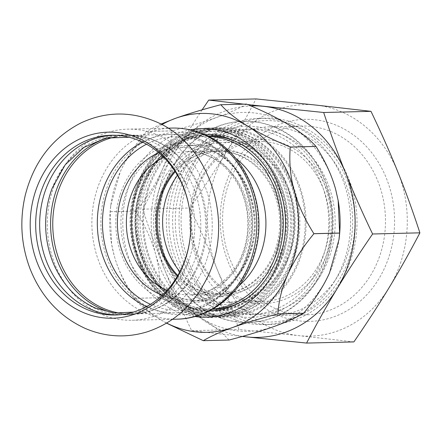 <?xml version="1.0" encoding="UTF-8"?>
<svg xmlns="http://www.w3.org/2000/svg" width="442" height="442" viewBox="0 0 442 442"><rect width="100%" height="100%" fill="white"/><g stroke="black" fill="none" stroke-linecap="round" stroke-linejoin="round"><path stroke-width="0.33" stroke-dasharray="2.21 1.66" d="M207.315 257.924A95.582 82.461 -91.4 0 0 127.429 129.163A95.582 82.461 -91.4 0 0 52.233 191.513A95.582 82.461 -91.4 0 0 101.688 314.345A95.582 82.461 -91.4 0 0 132.119 320.273A95.582 82.461 -91.4 0 0 207.315 257.924M113.03 135.23A89.903 77.56 88.6 0 1 115.019 135.153A89.903 77.56 88.6 0 1 143.639 140.733A89.903 77.56 88.6 0 1 186.48 185.132A89.903 77.56 88.6 0 1 188.353 261.476A89.903 77.56 88.6 0 1 119.428 314.897A89.903 77.56 88.6 0 1 117.439 314.919M189.961 239.039A89.903 77.56 -91.4 0 0 189.994 238.768A89.903 77.56 -91.4 0 0 189.237 207.729A89.903 77.56 -91.4 0 0 189.187 207.464M52.079 188.43A89.903 77.56 88.6 0 1 121.003 135.003A89.903 77.56 88.6 0 1 149.628 140.584A89.903 77.56 88.6 0 1 199.79 239.807A89.903 77.56 88.6 0 1 125.418 314.754A89.903 77.56 88.6 0 1 96.792 309.173A89.903 77.56 88.6 0 1 55.587 268.349M113.793 312.975A89.903 77.56 -91.4 0 0 130.362 314.632A89.903 77.56 -91.4 0 0 184.065 287.538A89.903 77.56 -91.4 0 0 180.922 159.313A89.903 77.56 -91.4 0 0 154.573 140.462A89.903 77.56 -91.4 0 0 125.953 134.882A89.903 77.56 -91.4 0 0 109.483 137.351M235.73 158.324A77.897 67.206 -91.4 0 0 234.73 157.567A77.897 67.206 -91.4 0 0 196.8 145.153A77.897 67.206 -91.4 0 0 132.208 211.204A77.897 67.206 -91.4 0 0 132.865 238.1A77.897 67.206 -91.4 0 0 162.695 288.488A77.897 67.206 -91.4 0 0 200.624 300.903A77.897 67.206 -91.4 0 0 238.862 285.836M208.409 136.374A86.533 74.654 -91.4 0 0 204.149 136.335A86.533 74.654 -91.4 0 0 132.396 209.707A86.533 74.654 -91.4 0 0 133.13 239.581A86.533 74.654 -91.4 0 0 166.258 295.554A86.533 74.654 -91.4 0 0 208.392 309.345A86.533 74.654 -91.4 0 0 212.646 309.102M283.67 253.575A88.848 76.648 -91.4 0 0 198.165 135.13A88.848 76.648 -91.4 0 0 152.943 279.427A88.848 76.648 -91.4 0 0 283.67 253.575M177.408 276.178A71.582 61.758 -91.4 0 0 184.878 282.703A71.582 61.758 -91.4 0 0 219.735 294.118A71.582 61.758 -91.4 0 0 277.526 242.05A71.582 61.758 -91.4 0 0 251.078 162.402A71.582 61.758 -91.4 0 0 216.221 150.993A71.582 61.758 -91.4 0 0 174.822 170.982M184.971 284.449A73.687 63.571 88.6 0 1 189.59 156.982A73.687 63.571 88.6 0 1 282.565 226.155A73.687 63.571 88.6 0 1 184.971 284.449M166.695 323.08A109.478 94.45 88.6 0 1 160.656 319.704A109.478 94.45 88.6 0 1 114.097 255.216A109.478 94.45 88.6 0 1 111.599 244.072A109.478 94.45 88.6 0 1 110.677 206.276A109.478 94.45 88.6 0 1 120.285 171.789A109.478 94.45 88.6 0 1 161.833 124.666M194.8 316.505A94.323 81.372 88.6 0 1 127.627 190.132A94.323 81.372 88.6 0 1 190.22 129.854M209.502 310.792A88.008 75.925 88.6 0 1 209.491 310.792A88.008 75.925 88.6 0 1 135.943 192.248A88.008 75.925 88.6 0 1 205.176 134.838A88.008 75.925 88.6 0 1 205.187 134.838M160.816 124.13L146.208 131.489A118.489 102.224 -91.4 0 0 146.18 131.517C134.755 145.379 126.125 158.8 120.285 171.789L110.815 205.171L110.174 211.674A118.489 102.224 -91.4 0 0 110.168 211.718L111.622 244.177L114.097 255.216C117.931 269.244 124.5 283.615 133.804 298.322A118.489 102.224 -91.4 0 0 133.832 298.356C140.468 305.731 149.407 312.848 160.656 319.704L166.557 323.163M146.18 131.517L171.91 130.887A118.489 102.224 88.6 0 1 171.938 130.86C189.972 126.141 205.027 121.616 217.105 117.285A109.478 94.45 88.6 0 1 289.14 125.064A109.478 94.45 88.6 0 1 335.693 189.552A109.478 94.45 88.6 0 1 338.191 200.696M133.832 298.356L159.556 297.726A118.489 102.224 88.6 0 1 159.534 297.693C160.744 282.725 159.435 268.228 155.606 254.194C151.777 240.166 145.208 225.796 135.898 211.088A118.489 102.224 88.6 0 1 135.904 211.044C147.33 197.182 155.96 183.762 161.794 170.772A109.478 94.45 88.6 0 1 217.105 117.285C229.188 112.948 238.984 108.55 246.492 104.097M229.028 340.042A118.489 102.224 88.6 0 1 228.989 340.036C222.354 332.66 213.414 325.544 202.165 318.688A109.478 94.45 88.6 0 1 155.606 254.194A109.478 94.45 88.6 0 1 161.794 170.772C167.628 157.783 170.999 144.49 171.91 130.887M159.534 297.693L133.804 298.322M110.168 211.718L135.898 211.088M228.989 340.036L203.259 340.666M339.119 238.492A109.478 94.45 88.6 0 1 329.505 272.979A109.478 94.45 88.6 0 1 274.195 326.467A109.478 94.45 88.6 0 1 202.165 318.688C190.911 311.831 176.712 304.842 159.556 297.726M171.938 130.86L146.208 131.489M316.859 280.062A100.638 86.82 -91.4 0 0 322.063 174.723A100.638 86.82 -91.4 0 0 243.183 121.268A100.638 86.82 -91.4 0 0 158.855 224.006A100.638 86.82 -91.4 0 0 248.122 322.483A100.638 86.82 -91.4 0 0 316.859 280.062M205.397 134.932A88.008 75.925 -91.4 0 0 139.771 192.148A88.008 75.925 -91.4 0 0 209.707 310.687M211.409 310.72A88.008 75.925 -91.4 0 0 213.326 310.698A88.008 75.925 -91.4 0 0 282.56 253.294A88.008 75.925 -91.4 0 0 209.005 134.744A88.008 75.925 -91.4 0 0 207.094 134.816M135.904 211.044L110.174 211.674M177.817 275.476A71.582 61.758 -91.4 0 0 198.01 289.648A71.582 61.758 -91.4 0 0 220.801 294.09A71.582 61.758 -91.4 0 0 280.024 234.415A71.582 61.758 -91.4 0 0 240.078 155.407A71.582 61.758 -91.4 0 0 217.287 150.965A71.582 61.758 -91.4 0 0 175.27 171.667M179.888 271.681A71.582 61.758 -91.4 0 0 203.331 289.516A71.582 61.758 -91.4 0 0 226.122 293.958A71.582 61.758 -91.4 0 0 285.344 234.282A71.582 61.758 -91.4 0 0 245.398 155.275A71.582 61.758 -91.4 0 0 222.608 150.838A71.582 61.758 -91.4 0 0 177.524 175.352M166.269 174.922A82.113 70.836 88.6 0 1 288.527 188.126A82.113 70.836 88.6 0 1 218.298 304.146A82.113 70.836 88.6 0 1 166.269 174.922M353.876 341.915L298.831 335.649L238.934 329.5C231.84 307.787 224.497 287.521 216.9 268.692C209.337 249.868 200.375 229.636 190.016 208.005C203.425 188.507 215.237 170.308 225.453 153.407A115.798 99.898 88.6 0 1 315.936 105.074A115.798 99.898 88.6 0 1 397.866 172.026A115.798 99.898 88.6 0 1 389.314 287.317A115.798 99.898 88.6 0 1 298.831 335.649A115.798 99.898 88.6 0 1 216.9 268.692A115.798 99.898 88.6 0 1 225.453 153.407C235.697 136.501 245.896 118.345 256.04 98.925M257.482 302.803A101.058 87.184 -91.4 0 0 378.888 278.791A101.058 87.184 -91.4 0 0 357.285 137.915A101.058 87.184 -91.4 0 0 235.879 161.927A101.058 87.184 -91.4 0 0 257.482 302.803M242.553 336.384A115.798 99.898 88.6 0 1 164.744 269.974A115.798 99.898 88.6 0 1 173.303 154.683A115.798 99.898 88.6 0 1 250.868 105.931M189.684 168.076A92.638 79.919 88.6 0 1 252.957 129.031A92.638 79.919 88.6 0 1 325.566 178.237A92.638 79.919 88.6 0 1 320.776 275.206A92.638 79.919 88.6 0 1 257.504 314.251A92.638 79.919 88.6 0 1 184.894 265.045A92.638 79.919 88.6 0 1 189.684 168.076M314.389 275.36A92.638 79.919 88.6 0 1 251.117 314.406A92.638 79.919 88.6 0 1 178.507 265.2A92.638 79.919 88.6 0 1 183.303 168.231A92.638 79.919 88.6 0 1 246.57 129.186A92.638 79.919 88.6 0 1 319.179 178.391A92.638 79.919 88.6 0 1 314.389 275.36M340.997 280.979A103.163 89.002 88.6 0 1 270.532 324.461A103.163 89.002 88.6 0 1 189.673 269.664A103.163 89.002 88.6 0 1 195.01 161.678A103.163 89.002 88.6 0 1 265.471 118.191A103.163 89.002 88.6 0 1 346.329 172.988A103.163 89.002 88.6 0 1 340.997 280.979M334.611 281.134A103.163 89.002 88.6 0 1 264.145 324.616A103.163 89.002 88.6 0 1 183.286 269.819A103.163 89.002 88.6 0 1 188.623 161.833A103.163 89.002 88.6 0 1 259.084 118.351A103.163 89.002 88.6 0 1 339.948 173.148A103.163 89.002 88.6 0 1 334.611 281.134M247.702 104.588L243.879 104.157M202.088 109.854L173.303 154.683C163.054 171.59 152.86 189.751 142.716 209.165C149.81 230.879 157.153 251.15 164.744 269.974C172.314 288.797 181.275 309.03 191.635 330.66L242.299 336.45M191.635 330.66L238.934 329.5M142.716 209.165L190.016 208.005M350.65 143.418A94.417 81.455 88.6 0 1 382.076 248.133A94.417 81.455 88.6 0 1 306.339 314.831A94.417 81.455 88.6 0 1 257.404 297.466A94.417 81.455 88.6 0 1 225.972 192.751A94.417 81.455 88.6 0 1 301.709 126.053A94.417 81.455 88.6 0 1 350.65 143.418M181.214 166.529A95.582 82.461 -91.4 0 0 241.785 316.964A95.582 82.461 -91.4 0 0 323.533 181.9A95.582 82.461 -91.4 0 0 181.214 166.529M175.087 163.667A100.638 86.82 88.6 0 1 243.824 121.252A100.638 86.82 88.6 0 1 322.699 174.706A100.638 86.82 88.6 0 1 317.494 280.051A100.638 86.82 88.6 0 1 248.758 322.467A100.638 86.82 88.6 0 1 169.877 269.012A100.638 86.82 88.6 0 1 175.087 163.667M203.519 174.004A82.113 70.836 88.6 0 1 325.776 187.209A82.113 70.836 88.6 0 1 255.553 303.234A82.113 70.836 88.6 0 1 203.519 174.004M317.157 267.769A80.008 69.024 -91.4 0 0 321.295 184.021A80.008 69.024 -91.4 0 0 258.592 141.528A80.008 69.024 -91.4 0 0 203.944 175.247A80.008 69.024 -91.4 0 0 199.806 258.995A80.008 69.024 -91.4 0 0 262.515 301.488A80.008 69.024 -91.4 0 0 317.157 267.769M282.035 268.631A80.008 69.024 88.6 0 1 227.392 302.35A80.008 69.024 88.6 0 1 164.684 259.857A80.008 69.024 88.6 0 1 168.822 176.109A80.008 69.024 88.6 0 1 223.464 142.39A80.008 69.024 88.6 0 1 286.173 184.883A80.008 69.024 88.6 0 1 282.035 268.631M317.743 139.147A100.732 86.903 -91.4 0 0 181.408 211.972A100.732 86.903 -91.4 0 0 304.858 312.859A100.732 86.903 -91.4 0 0 317.743 139.147M317.82 144.225A94.417 81.455 88.6 0 1 349.246 248.94A94.417 81.455 88.6 0 1 273.51 315.638A94.417 81.455 88.6 0 1 189.767 223.249A94.417 81.455 88.6 0 1 268.88 126.86A94.417 81.455 88.6 0 1 317.82 144.225M147.506 189.485A94.743 81.737 88.6 0 1 222.039 127.683A94.743 81.737 88.6 0 1 306.074 220.392A94.743 81.737 88.6 0 1 226.691 317.113A94.743 81.737 88.6 0 1 147.506 189.485M196.834 310.245A93.687 80.831 -91.4 0 0 226.663 316.058A93.687 80.831 -91.4 0 0 304.173 237.951A93.687 80.831 -91.4 0 0 251.896 134.55A93.687 80.831 -91.4 0 0 222.066 128.738A93.687 80.831 -91.4 0 0 144.556 206.845A93.687 80.831 -91.4 0 0 196.834 310.245M191.513 310.378A93.687 80.831 -91.4 0 0 221.343 316.19A93.687 80.831 -91.4 0 0 298.853 238.083A93.687 80.831 -91.4 0 0 246.575 134.677A93.687 80.831 -91.4 0 0 216.746 128.865A93.687 80.831 -91.4 0 0 139.236 206.972A93.687 80.831 -91.4 0 0 191.513 310.378M176.695 299.488A91.582 79.013 -91.4 0 0 297.991 227.033A91.582 79.013 -91.4 0 0 182.441 141.059A91.582 79.013 -91.4 0 0 176.695 299.488M169.247 299.67A91.582 79.013 88.6 0 1 174.988 141.247A91.582 79.013 88.6 0 1 290.543 227.221A91.582 79.013 88.6 0 1 169.247 299.67M174.656 301.284A93.687 80.831 88.6 0 1 140.042 197.038A93.687 80.831 88.6 0 1 215.679 128.893A93.687 80.831 88.6 0 1 261.299 143.827A93.687 80.831 88.6 0 1 295.919 248.067A93.687 80.831 88.6 0 1 220.276 316.218A93.687 80.831 88.6 0 1 174.656 301.284M169.336 301.411A93.687 80.831 -91.4 0 0 214.956 316.345A93.687 80.831 -91.4 0 0 290.593 248.2A93.687 80.831 -91.4 0 0 255.979 143.959A93.687 80.831 -91.4 0 0 210.359 129.025A93.687 80.831 -91.4 0 0 134.716 197.171A93.687 80.831 -91.4 0 0 169.336 301.411M251.327 250.343A77.897 67.206 -91.4 0 0 224.149 157.827A77.897 67.206 -91.4 0 0 211.022 150.241A77.897 67.206 -91.4 0 0 186.22 145.412A77.897 67.206 -91.4 0 0 120.948 224.934A77.897 67.206 -91.4 0 0 190.043 301.162A77.897 67.206 -91.4 0 0 251.327 250.343M170.728 295.444A86.533 74.654 88.6 0 1 138.755 199.165A86.533 74.654 88.6 0 1 208.618 136.224C166.407 135.771 130.462 183.773 136.865 232.625C139.291 253.686 147.164 271.51 160.485 286.107C175.441 301.704 192.9 309.417 212.862 309.24A86.533 74.654 88.6 0 1 170.728 295.444M235.138 141.164A86.533 74.654 88.6 0 1 250.752 150.02A86.533 74.654 88.6 0 1 285.112 230.951A86.533 74.654 88.6 0 1 239.111 303.002M252.382 148.584A88.218 76.107 -91.4 0 0 147.33 174.899A88.218 76.107 -91.4 0 0 170.805 296.836A88.218 76.107 -91.4 0 0 275.852 270.521A88.218 76.107 -91.4 0 0 252.382 148.584M167.01 290.372A71.582 61.758 -91.4 0 0 189.889 294.847A71.582 61.758 -91.4 0 0 246.2 248.15A71.582 61.758 -91.4 0 0 221.227 163.137A71.582 61.758 -91.4 0 0 209.165 156.164A71.582 61.758 -91.4 0 0 186.375 151.722A71.582 61.758 -91.4 0 0 163.744 157.319M171.993 128.07A95.582 82.461 -91.4 0 0 96.798 190.425A95.582 82.461 -91.4 0 0 176.684 319.179M121.34 313.367A89.267 77.013 -91.4 0 0 131.965 313.958A89.267 77.013 -91.4 0 0 202.193 255.725A89.267 77.013 -91.4 0 0 156.004 141.015A89.267 77.013 -91.4 0 0 127.583 135.479A89.267 77.013 -91.4 0 0 117.003 136.589M146.501 306.615A89.267 77.013 -91.4 0 0 176.529 312.864A89.267 77.013 -91.4 0 0 246.758 254.631A89.267 77.013 -91.4 0 0 200.569 139.921A89.267 77.013 -91.4 0 0 172.148 134.385A89.267 77.013 -91.4 0 0 142.462 142.097M150.44 304.323A86.803 74.886 -91.4 0 0 247.769 253.702A86.803 74.886 -91.4 0 0 202.856 142.158A86.803 74.886 -91.4 0 0 146.512 144.197M206.425 137.915A91.267 78.737 -91.4 0 0 105.566 191.795A91.267 78.737 -91.4 0 0 152.788 309.074A91.267 78.737 -91.4 0 0 253.647 255.2A91.267 78.737 -91.4 0 0 206.425 137.915M119.926 195.441A80.367 69.333 -91.4 0 0 161.507 298.715A80.367 69.333 -91.4 0 0 250.316 251.277A80.367 69.333 -91.4 0 0 208.734 148.004A80.367 69.333 -91.4 0 0 119.926 195.441M162.203 295.256A75.902 65.482 -91.4 0 0 244.432 249.78A75.902 65.482 -91.4 0 0 205.165 152.247A75.902 65.482 -91.4 0 0 158.706 152.672M287.085 255.034A93.058 80.284 -91.4 0 0 238.934 135.456A93.058 80.284 -91.4 0 0 136.103 190.386A93.058 80.284 -91.4 0 0 184.248 309.969A93.058 80.284 -91.4 0 0 287.085 255.034M135.584 189.778A94.743 81.737 88.6 0 1 210.121 127.976A94.743 81.737 88.6 0 1 289.3 255.598A94.743 81.737 88.6 0 1 214.768 317.406A94.743 81.737 88.6 0 1 135.584 189.778M115.45 314.997L119.428 314.897M111.041 135.252L115.019 135.153M186.48 185.132L176.126 167.076L162.49 152.589L146.468 142.484L129.047 137.252M188.353 261.476L178.9 280.018L165.988 295.157L150.479 306.035L133.34 312.113M125.418 314.754L130.362 314.632M121.003 135.003L125.953 134.882M196.8 145.153L186.22 145.412C194.414 145.219 202.403 146.777 210.182 150.087C232.658 159.369 250.299 184.452 253.509 212.801C260.15 257.714 227.392 301.809 190.043 301.162L200.624 300.903M132.865 238.1L133.13 239.581M132.208 211.204L132.396 209.707M208.143 136.235L204.149 136.335M212.387 309.251L208.392 309.345M216.221 150.993L186.375 151.722C193.635 151.551 200.745 152.943 207.696 155.893C228.47 164.391 245.161 188.579 247.481 215.795C248.802 230.597 246.575 244.509 240.802 257.548C237.663 264.498 233.702 270.626 228.923 275.941L217.983 285.56C209.182 291.488 199.817 294.587 189.889 294.847L219.735 294.118M209.491 310.792L213.326 310.698M205.176 134.838L209.005 134.744M110.677 206.276L110.815 205.171M222.608 150.838L217.287 150.965M226.122 293.958L220.801 294.09M167.872 128.169L127.429 129.163M172.562 319.284L132.119 320.273M184.065 287.538C169.529 304.383 152.158 313.19 131.965 313.958L176.529 312.864C209.199 312.555 239.393 286.499 248.752 251.564C262.023 208.049 240.144 155.584 201.414 140.075C191.983 136.059 182.226 134.158 172.148 134.385L127.583 135.479C137.026 135.258 146.219 137.053 155.164 140.86C164.739 144.976 173.325 151.125 180.922 159.313M189.237 207.729L189.137 207.188M189.994 238.768L189.927 239.315M251.117 314.406L257.504 314.251M246.57 129.186L252.957 129.031M264.145 324.616L270.532 324.461M259.084 118.351L265.471 118.191M227.392 302.35L262.515 301.488M223.464 142.39L258.592 141.528M273.51 315.638L306.339 314.831M268.88 126.86L301.709 126.053M248.122 322.483L248.758 322.467M243.183 121.268L243.824 121.252M222.066 128.738L216.746 128.865M226.663 316.058L221.343 316.19M222.039 127.683L210.121 127.976C177.154 128.29 146.103 154.065 135.346 189.861C114.367 249.139 159.126 321.328 214.768 317.406L226.691 317.113M215.679 128.893L210.359 129.025M220.276 316.218L214.956 316.345"/><path stroke-width="0.66" d="M34.99 192.867A93.058 80.284 -91.4 0 0 83.135 312.45A93.058 80.284 -91.4 0 0 185.972 257.515A93.058 80.284 -91.4 0 0 189.927 239.315A93.058 80.284 -91.4 0 0 189.137 207.188A93.058 80.284 -91.4 0 0 116.318 132.44A93.058 80.284 -91.4 0 0 34.99 192.867M117.439 314.919A89.903 77.56 88.6 0 1 90.809 309.323A89.903 77.56 88.6 0 1 40.487 211.237A89.903 77.56 88.6 0 1 113.03 135.23M189.187 207.464A89.903 77.56 -91.4 0 0 111.041 135.252A89.903 77.56 -91.4 0 0 40.316 193.894A89.903 77.56 -91.4 0 0 86.825 309.417A89.903 77.56 -91.4 0 0 115.45 314.997A89.903 77.56 -91.4 0 0 186.176 256.354A89.903 77.56 -91.4 0 0 189.961 239.039M55.587 268.349A89.903 77.56 88.6 0 1 53.952 264.775A89.903 77.56 88.6 0 1 52.079 188.43L65.178 164.822L83.748 147.506L105.749 138.075L129.047 137.252M109.483 137.351A89.903 77.56 -91.4 0 0 50.697 219.414A89.903 77.56 -91.4 0 0 101.743 309.052A89.903 77.56 -91.4 0 0 113.793 312.975M238.862 285.836A77.897 67.206 -91.4 0 0 235.73 158.324M212.646 309.102A86.533 74.654 -91.4 0 0 278.791 244.023A86.533 74.654 -91.4 0 0 246.282 150.131A86.533 74.654 -91.4 0 0 208.409 136.374M174.822 170.982A71.582 61.758 -91.4 0 0 177.408 276.178M161.833 124.666A109.478 94.45 88.6 0 1 175.596 118.301A109.478 94.45 88.6 0 1 247.63 126.08A109.478 94.45 88.6 0 1 294.184 190.574A109.478 94.45 88.6 0 1 287.996 273.996A109.478 94.45 88.6 0 1 232.685 327.483A109.478 94.45 88.6 0 1 166.695 323.08M190.22 129.854A94.323 81.372 88.6 0 1 280.659 255.658A94.323 81.372 88.6 0 1 194.8 316.505M205.187 134.838A88.008 75.925 88.6 0 1 278.725 253.388A88.008 75.925 88.6 0 1 209.502 310.792M166.557 323.163L203.259 340.666A118.489 102.224 -91.4 0 0 203.298 340.671C210.812 336.218 220.608 331.82 232.685 327.483C244.769 323.152 259.824 318.627 277.852 313.908A118.489 102.224 -91.4 0 0 277.885 313.881C278.791 300.278 282.162 286.985 287.996 273.996C293.831 261.007 302.466 247.586 313.892 233.724A118.489 102.224 -91.4 0 0 313.892 233.68C304.588 218.972 298.018 204.602 294.184 190.574C290.361 176.54 289.051 162.043 290.261 147.081A118.489 102.224 -91.4 0 0 290.234 147.042C273.084 139.926 258.879 132.937 247.63 126.08C236.382 119.224 227.437 112.108 220.807 104.732A118.489 102.224 -91.4 0 0 220.768 104.726C202.734 109.439 187.679 113.964 175.596 118.301L160.816 124.13M220.768 104.726L246.492 104.097A118.489 102.224 88.6 0 1 246.531 104.102C263.686 111.218 277.885 118.207 289.14 125.064C300.389 131.92 309.328 139.037 315.964 146.412A118.489 102.224 88.6 0 1 315.991 146.446C325.295 161.153 331.865 175.524 335.693 189.552L338.174 200.591L339.622 233.05A118.489 102.224 88.6 0 1 339.622 233.094L313.892 233.724M277.885 313.881L303.615 313.251A118.489 102.224 88.6 0 1 303.582 313.279L277.852 313.908M203.298 340.671L229.028 340.042C247.056 335.329 262.112 330.804 274.195 326.467C286.272 322.13 296.068 317.737 303.582 313.279M339.622 233.094L338.981 239.597L329.505 272.979C323.671 285.968 315.041 299.389 303.615 313.251M246.531 104.102L220.807 104.732M290.234 147.042L315.964 146.412M338.174 200.591L338.191 200.696A109.478 94.45 88.6 0 1 339.119 238.492L338.981 239.597M209.707 310.687A88.008 75.925 -91.4 0 0 211.409 310.72M207.094 134.816A88.008 75.925 -91.4 0 0 205.397 134.932M315.991 146.446L290.261 147.081M313.892 233.68L339.622 233.05M175.27 171.667A71.582 61.758 -91.4 0 0 177.817 275.476M177.524 175.352A71.582 61.758 -91.4 0 0 179.888 271.681M250.868 105.931A115.798 99.898 88.6 0 1 263.786 106.351A115.798 99.898 88.6 0 1 345.716 173.308A115.798 99.898 88.6 0 1 337.163 288.593A115.798 99.898 88.6 0 1 246.675 336.926A115.798 99.898 88.6 0 1 242.553 336.384M242.299 336.45L306.577 343.075C316.721 323.654 326.914 305.499 337.163 288.593C347.379 271.692 359.191 253.493 372.6 233.995C362.241 212.364 353.28 192.132 345.716 173.308C338.119 154.479 330.776 134.213 323.682 112.5L247.702 104.588M243.879 104.157L208.74 100.085L202.088 109.854M208.74 100.085L256.04 98.925L315.936 105.074L370.982 111.34C381.341 132.97 390.303 153.203 397.866 172.026C405.463 190.85 412.806 211.121 419.9 232.835C409.756 252.249 399.557 270.41 389.314 287.317C379.098 304.218 367.285 322.417 353.876 341.915L306.577 343.075M372.6 233.995L419.9 232.835M323.682 112.5L370.982 111.34M208.143 136.235L208.618 136.224A86.533 74.654 88.6 0 1 235.138 141.164M239.111 303.002A86.533 74.654 88.6 0 1 212.862 309.24L212.387 309.251M163.744 157.319A71.582 61.758 -91.4 0 0 126.39 224.801A71.582 61.758 -91.4 0 0 167.01 290.372M172.562 319.284L176.684 319.179A95.582 82.461 -91.4 0 0 251.879 256.83A95.582 82.461 -91.4 0 0 202.425 133.998A95.582 82.461 -91.4 0 0 171.993 128.07L167.872 128.169M117.003 136.589A89.267 77.013 -91.4 0 0 57.355 193.712A89.267 77.013 -91.4 0 0 121.34 313.367M142.462 142.097A89.267 77.013 -91.4 0 0 101.925 192.618A89.267 77.013 -91.4 0 0 146.501 306.615M146.512 144.197A86.803 74.886 -91.4 0 0 106.936 193.397A86.803 74.886 -91.4 0 0 150.44 304.323M158.706 152.672A75.902 65.482 -91.4 0 0 121.29 197.049A75.902 65.482 -91.4 0 0 162.203 295.256M85.687 328.633C59.786 316.914 41.222 296.919 30.001 268.653C21.067 244.791 19.476 220.381 25.222 195.414C33.763 161.965 52.272 137.838 80.753 123.036C104.599 111.876 128.771 111.08 153.269 120.655C211.514 142.551 236.647 226.928 204.53 282.758C191.132 307.256 171.955 323.632 147.004 331.898C126.257 338.147 105.82 337.058 85.687 328.633M133.34 312.113L114.251 313.024L95.494 308.096C77.206 300.03 63.355 285.587 53.952 264.775M176.684 319.179C212.248 318.826 244.851 290.637 254.835 253.283C268.935 206.928 245.713 151.103 203.9 134.269C193.635 129.893 182.999 127.826 171.993 128.07"/></g></svg>
